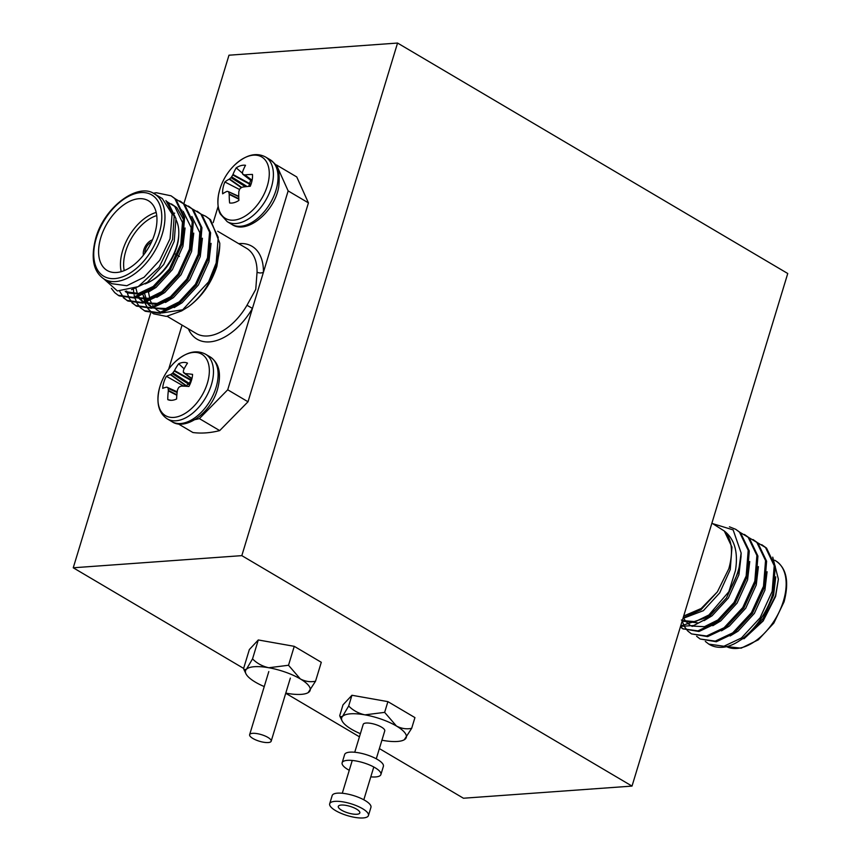 <?xml version="1.0" encoding="UTF-8"?>
<svg xmlns="http://www.w3.org/2000/svg" width="861" height="861" viewBox="0 0 861 861"><rect width="100%" height="100%" fill="white"/><g stroke="black" fill="none" stroke-linecap="round" stroke-linejoin="round"><path stroke-width="1.29" d="M268.201 742.548A11.258 3.444 16.9 0 1 255.911 739.976A11.258 3.444 16.9 0 1 249.636 734.67A11.258 3.444 16.9 0 1 252.596 733.335A11.258 3.444 16.9 0 1 264.897 735.907A11.258 3.444 16.9 0 1 271.172 741.213A11.258 3.444 16.9 0 1 268.201 742.548M368.443 815.539L370.94 807.338A20.255 6.188 -163.1 0 0 359.65 797.803A20.255 6.188 -163.1 0 0 337.512 793.153A20.255 6.188 -163.1 0 0 332.174 795.564L329.688 803.765A20.255 6.188 -163.1 0 0 340.978 813.301A20.255 6.188 -163.1 0 0 363.116 817.95A20.255 6.188 -163.1 0 0 368.443 815.539A20.255 6.188 -163.1 0 0 357.154 806.004A20.255 6.188 -163.1 0 0 335.015 801.354A20.255 6.188 -163.1 0 0 329.688 803.765M350.567 713.812A33.762 10.321 -163.1 0 0 342.484 716.47L348.673 706.009C353.085 710.465 358.499 713.414 364.935 714.856A33.762 10.321 -163.1 0 0 350.567 713.812M341.257 805.046A11.258 3.444 -163.1 0 0 338.298 806.38A11.258 3.444 -163.1 0 0 344.572 811.686A11.258 3.444 -163.1 0 0 356.874 814.258A11.258 3.444 -163.1 0 0 359.833 812.924A11.258 3.444 -163.1 0 0 353.559 807.629A11.258 3.444 -163.1 0 0 341.257 805.046M376.279 758.789L384.749 730.914A11.258 3.444 -163.1 0 0 378.474 725.608A11.258 3.444 -163.1 0 0 366.183 723.036A11.258 3.444 -163.1 0 0 363.213 724.37L354.743 752.245M348.673 706.009L351.934 695.268L342.99 704.868L339.729 715.609L340.073 716.696L342.484 716.47A33.762 10.321 -163.1 0 0 342.065 720.851A33.762 10.321 -163.1 0 0 351.525 729.256A33.762 10.321 -163.1 0 0 360.382 733.68M381.918 740.223A33.762 10.321 -163.1 0 0 383.027 740.428A33.762 10.321 -163.1 0 0 404.283 739.75A33.762 10.321 -163.1 0 0 405.488 738.803A33.762 10.321 -163.1 0 0 396.437 726.017A33.762 10.321 -163.1 0 0 364.935 714.856L384.641 712.37L396.437 726.017C401.398 728.621 406.478 729.396 411.676 728.331L404.283 739.75M351.934 695.268L387.902 701.64L414.937 717.6L411.676 728.331M384.641 712.37L387.902 701.64M254.436 666.705A33.762 10.321 -163.1 0 0 246.343 669.363L252.531 658.891C256.944 663.357 262.368 666.306 268.793 667.749A33.762 10.321 -163.1 0 0 254.436 666.705M252.531 658.891L258.289 639.96L249.346 649.56L243.598 668.502L243.943 669.589L246.343 669.363A33.762 10.321 -163.1 0 0 245.934 673.743A33.762 10.321 -163.1 0 0 255.383 682.149A33.762 10.321 -163.1 0 0 264.252 686.572M285.787 693.116A33.762 10.321 -163.1 0 0 286.896 693.32A33.762 10.321 -163.1 0 0 308.141 692.642A33.762 10.321 -163.1 0 0 309.347 691.695A33.762 10.321 -163.1 0 0 300.295 678.909A33.762 10.321 -163.1 0 0 268.793 667.749L288.51 665.262L300.295 678.909C305.268 681.514 310.347 682.289 315.535 681.223L308.141 692.642M258.289 639.96L294.258 646.331L321.293 662.292L315.535 681.223M288.51 665.262L294.258 646.331M370.79 776.848A20.255 6.188 -163.1 0 0 375.568 776.945A20.255 6.188 -163.1 0 0 380.906 774.534L383.393 766.333A20.255 6.188 -163.1 0 0 372.103 756.797A20.255 6.188 -163.1 0 0 349.964 752.148A20.255 6.188 -163.1 0 0 344.637 754.559L342.14 762.76A20.255 6.188 -163.1 0 0 349.265 770.304M380.906 774.534A20.255 6.188 -163.1 0 0 369.617 764.998A20.255 6.188 -163.1 0 0 347.478 760.349A20.255 6.188 -163.1 0 0 342.14 762.76M183.856 203.756L228.983 55.201L397.556 43.05L787.75 273.507L632.017 786.093L241.823 555.636L397.556 43.05M243.62 668.405L73.25 567.786L150.557 313.35M632.017 786.093L463.444 798.233L379.378 748.586M359.435 736.812L285.734 693.277M73.25 567.786L241.823 555.636M151.471 242.102A8.33 4.94 -59.4 0 0 145.337 249.647A8.33 4.94 -59.4 0 0 144.906 253.209M152.462 239.864A10.58 6.275 -59.4 0 0 143.841 249.755A10.58 6.275 -59.4 0 0 143.432 255.168M121.207 271.667A40.51 24.011 120.6 0 1 122.682 250.443A40.51 24.011 120.6 0 1 156.196 212.441M176.161 220.093A40.51 24.011 120.6 0 1 178.787 233.869A40.51 24.011 120.6 0 1 176.57 246.558A40.51 24.011 120.6 0 1 150.89 281.106A40.51 24.011 120.6 0 1 145.089 283.915M150.89 281.106L152.386 280.223A38.261 22.677 -59.4 0 0 176.634 247.591A38.261 22.677 -59.4 0 0 178.733 235.613L178.787 233.869M156.734 215.562A38.261 22.677 -59.4 0 0 125.738 251.261A38.261 22.677 -59.4 0 0 124.21 270.634M154.722 233.654A40.51 24.011 -59.4 0 0 148.383 200.721A40.51 24.011 -59.4 0 0 100.834 237.539A40.51 24.011 -59.4 0 0 107.173 270.483A40.51 24.011 -59.4 0 0 154.722 233.654M162.298 198.536L154.496 193.929A49.464 29.317 120.6 0 1 162.234 234.149A49.464 29.317 120.6 0 1 104.181 279.115L111.984 283.721L126.825 285.723L144.099 277.231L159.726 260.248L170.047 238.755L172.092 214.066L162.298 198.547M153.398 193.338L156.39 192.756L171.059 195.813L175.87 199.246L184.598 217.446L182.543 243.146L170.467 269.558L151.794 289.737L134.294 298.003L119.227 295.893M171.059 195.813L174.826 198.622L183.544 216.832L181.488 242.522L169.413 268.944L150.74 289.113L133.24 297.379L118.172 295.269L114.761 292.665L111.392 288.392M208.588 281.881A56.266 33.353 -59.4 0 0 216.671 263.305A56.266 33.353 -59.4 0 0 219.749 245.676A56.266 33.353 -59.4 0 0 219.781 243.211L210.558 219.738L205.747 216.305L209.503 219.114L218.231 237.313L216.176 263.003L208.588 281.881L181.649 310.896L166.377 316.396L153.506 313.802M193.025 209.32L201.883 214.615L210.611 232.814L208.556 258.504L196.48 284.926L177.807 305.106L160.307 313.361L145.24 311.262L140.644 307.915M197.072 211.182L200.839 213.991L209.557 232.19L207.501 257.891L195.425 284.302L176.753 304.482L159.253 312.747L144.185 310.638M140.203 307.463L137.319 303.621M136.974 303.007L134.854 297.884M134.617 297.077L134.133 295.065M133.918 293.902L133.39 289.318M184.362 204.197L193.219 209.492L201.937 227.691L199.892 253.392L187.806 279.803L169.133 299.983L151.644 308.238L136.565 306.139L131.97 302.792M136.038 305.816L132.583 302.964M132.153 302.491L129.354 298.498M129.021 297.863L126.61 291.018M188.398 206.059L192.164 208.868L200.882 227.067L198.837 252.768L186.751 279.179L168.078 299.359L150.589 307.625L135.511 305.515M180.778 201.56L184.545 204.369L193.262 222.569L191.217 248.269L179.142 274.681L160.458 294.86L142.969 303.126L127.891 301.016L123.306 297.669M127.374 300.693L123.909 297.841M123.478 297.368L119.679 291.33M175.687 199.074L183.49 203.745L192.218 221.944L190.163 247.645L178.087 274.056L159.403 294.236L141.914 302.502L126.847 300.392M201.7 214.443L205.747 216.305M103.901 278.942L117.397 290.953L138.201 286.648L159.113 267.34L172.566 239.433L174.159 216.391L165.915 200.527M181.649 310.896L188.72 306.516C201.625 296.787 210.967 282.677 216.724 264.166L219.749 245.676M152.558 313.189L148.006 308.701M147.543 308.044L145.1 303.266M144.982 302.975L143.26 295.732M148.49 292.062L150.018 299.725M150.384 300.769L151.934 304.137M152.698 305.407L153.721 306.85M154.323 307.592L155.292 308.636M156.261 309.54L160.846 312.392M162.245 312.92L183.651 309.637M167.152 316.299L196.265 333.498A49.464 29.317 -59.4 0 0 246.989 305.268L255.749 289.382L257.052 272.141A49.464 29.317 -59.4 0 0 246.58 248.323L217.693 231.254M188.72 306.516C201.894 296.722 211.279 283.355 216.864 266.415L219.598 248.549M190.798 420.34A140.666 83.377 -59.4 0 0 199.397 418.618L227.713 389.785L263.423 272.28L288.144 190.905L276.467 164.957A140.666 83.377 -59.4 0 0 275.542 164.849M182.058 325.103L168.681 369.165M218.102 206.479L213.194 222.633M227.713 389.785L248.011 401.775L219.695 430.597A140.666 83.377 120.6 0 1 192.918 432.523L178.173 423.827M276.467 164.957L296.754 176.946L308.432 202.884L288.144 190.905M248.011 401.775L308.432 202.884M199.397 418.618L219.695 430.597M153.247 193.262A56.266 33.353 120.6 0 1 156.39 192.756M167.927 202.303L174.708 206.392L182.457 222.439L180.724 245.137M159.64 281.235L153.882 286.143L138.578 293.45L125.405 291.642L127.579 292.923L125.243 291.233M180.046 209.029L182.026 210.375M183.189 211.343L191.131 227.562L189.398 250.26M168.315 286.358L162.557 291.266L148.49 298.293L135.909 297.691M191.863 216.466L199.795 232.685L198.084 255.319L187.558 278.598L171.221 296.378L157.165 303.416L144.583 302.814M142.754 301.888L137.674 297.153M185.653 296.604L179.895 301.501L165.829 308.539L153.258 307.926M151.418 307L148.393 304.686M147.5 303.729L143.066 295.032M167.077 201.592L168.196 202.55L175.956 218.597L174.234 241.241L163.708 264.51L147.382 282.3L131.496 289.716M168.864 203.196L172.437 204.584M171.371 203.906L176.871 207.673L183.942 220.351M185.072 227.993L182.909 246.364L172.383 269.633L156.045 287.423L148.146 292.223M141.85 294.484L127.579 292.923M193.736 233.116L191.583 251.487L181.047 274.756L164.72 292.546L156.82 297.346M150.524 299.606L135.672 297.702M173.513 213.388L174.665 213.141M202.41 238.239L200.247 256.6L189.721 279.879L173.395 297.658L165.495 302.469M159.188 304.729L144.336 302.824M143.432 302.168L138.793 296.787M138.352 295.947L137.954 295.119M137.351 293.666L135.995 288.532M211.085 243.362L208.922 261.722L198.396 285.002L182.058 302.781L174.159 307.581M167.863 309.852L153.01 307.947M152.106 307.291L149.663 305.009M148.813 303.965L147.468 301.91M147.016 301.07L144.756 294.182M246.989 305.268L252.434 308.41A53.963 31.986 120.6 0 1 188.376 328.837M238.691 243.663A53.963 31.986 120.6 0 1 263.423 272.28A4.499 2.508 0.9 0 1 257.052 272.141M184.136 368.842L178.679 363.751A20.782 12.312 120.6 0 1 183.393 362.438A20.782 12.312 120.6 0 1 187.504 363.116A56.869 39.272 89 0 0 183.619 369.886L183.479 370.327A56.622 29.306 65.4 0 0 183.328 372.06L183.619 372.705A56.622 2.766 34.7 0 1 184.911 373.502L185.298 373.609A56.869 20.255 21.1 0 1 192.573 374.384A20.782 12.312 120.6 0 1 191.465 380.368A20.782 12.312 120.6 0 1 188.903 386.471A56.869 14.379 -167.1 0 0 181.51 386.083L181.058 386.18A56.622 29.091 176 0 0 179.292 386.966L178.582 387.698A56.622 42.512 120.9 0 0 177.592 389.699L177.441 390.227A56.869 39.272 89 0 0 176.602 398.987A20.782 12.312 120.6 0 1 169.369 400.139A20.782 12.312 120.6 0 1 167.777 399.622A56.869 45.149 -97.9 0 1 168.336 390.883L168.336 390.367A56.622 35.161 -123 0 1 168.164 388.44L167.873 387.794A56.622 3.078 -153.3 0 1 166.916 387.192L166.657 387.149A56.869 14.379 -167.1 0 0 162.707 388.354A20.782 12.312 120.6 0 1 163.816 382.359A20.782 12.312 120.6 0 1 166.377 376.268A56.869 20.255 21.1 0 1 170.446 374.686L170.769 374.524A56.622 34.946 4.5 0 1 172.2 373.523L172.91 372.802A56.622 48.356 -59.1 0 1 174.223 370.994L174.514 370.542A56.869 45.149 -97.9 0 1 178.679 363.751M174.342 362.632A56.901 56.901 0 0 0 159.64 387.525C155.916 402.528 158.456 412.989 167.282 418.898A37.583 22.278 120.6 0 0 175.988 420.781A37.583 22.278 120.6 0 0 211.397 384.738A37.583 22.278 120.6 0 0 205.51 354.172C196.071 349.308 185.685 352.117 174.342 362.632L174.342 362.632A35.678 21.148 120.6 0 1 202.034 354.345A35.678 21.148 120.6 0 1 207.372 383.199A35.678 21.148 120.6 0 1 174.094 417.391A35.678 21.148 120.6 0 1 159.64 387.525L159.64 387.525A35.678 21.148 120.6 0 1 159.898 386.621M183.328 372.06L191.863 378.905L183.576 372.673M166.873 387.17L177.215 391.841L166.657 387.149M191.745 378.818L188.688 384.232L185.815 385.717L183.275 385.9L166.377 376.268M171.059 400.322L167.777 399.622M242.565 173.341L236.226 167.841A20.782 12.312 120.6 0 1 241.058 165.592A20.782 12.312 120.6 0 1 245.514 165.29A56.869 36.001 78.4 0 0 242.565 171.866L242.501 172.286A56.622 23.828 58 0 0 242.598 173.847L242.996 174.374A56.622 9.977 29.3 0 1 244.459 174.858L244.868 174.901A56.869 26.734 14.9 0 1 252.477 174.439A20.782 12.312 120.6 0 1 252.122 180.143A20.782 12.312 120.6 0 1 250.25 186.267A56.869 20.858 -173.4 0 0 242.576 187.106L242.124 187.267A56.622 33.794 167.5 0 0 240.37 188.344L239.724 189.162A56.622 41.963 107.3 0 0 238.927 191.26L238.82 191.788A56.869 36.001 78.4 0 0 238.906 200.419A20.782 12.312 120.6 0 1 229.618 202.959A56.869 41.877 -109.6 0 1 229.23 194.414L229.177 193.929A56.622 29.672 -130.4 0 1 228.746 192.164L228.348 191.637A56.622 4.122 -158.8 0 0 227.218 191.346L226.927 191.39A56.869 20.858 -173.4 0 0 222.655 193.822A20.782 12.312 120.6 0 1 223.01 188.107A20.782 12.312 120.6 0 1 224.882 181.983A56.869 26.734 14.9 0 1 229.23 179.185L229.553 178.937A56.622 39.649 -4.2 0 1 230.974 177.667L231.631 176.849A56.622 47.807 -76.2 0 1 232.75 174.955L232.976 174.492A56.869 41.877 -109.6 0 1 236.226 167.841M250.691 180.261A15.369 9.116 -59.4 0 0 250.594 180.315L248.764 186.385M227.207 221.654A37.583 22.278 120.6 0 0 240.015 222.816A37.583 22.278 120.6 0 0 272.657 182.091A37.583 22.278 120.6 0 0 265.436 156.939C255.997 152.063 245.611 154.883 234.267 165.387L234.267 165.387A35.678 21.148 120.6 0 1 260.474 156.304A35.678 21.148 120.6 0 1 268.567 180.821A35.678 21.148 120.6 0 1 237.571 219.49A35.678 21.148 120.6 0 1 218.565 194.511A35.678 21.148 120.6 0 1 219.566 190.281L218.543 194.586C216.585 207.953 219.921 213.205 220.308 214.012L227.207 221.654L231.857 224.398A37.583 22.278 120.6 0 0 244.664 225.56A37.583 22.278 120.6 0 0 277.307 184.835A37.583 22.278 120.6 0 0 270.085 159.683C275.251 164.354 280.751 165.732 278.738 186.751C274.777 212.064 246.558 234.935 231.857 224.398M242.598 173.847L251.918 181.144M238.766 196.652L228.348 191.637M239.573 189.517L224.882 181.983M778.387 579.162L775.621 596.425L763.137 620.985L743.979 638.776L762.921 620.878L775.567 595.575L778.387 579.162L772.737 557.142M705.31 641.413L708.851 644.136L723.918 646.245L741.418 637.979L760.091 617.811L772.166 591.389L774.222 565.699L765.504 547.488L757.691 542.817M709.12 644.286A56.266 33.353 -59.4 0 0 709.389 644.458A56.266 33.353 -59.4 0 0 721.4 647.321C740.697 647.085 765.924 620.146 773.221 592.013L775.277 566.312L766.548 548.113L761.737 544.679M680.534 626.377L693.718 625.516L707.785 618.123L726.458 597.943L738.544 571.521L741.138 553.01A56.266 33.353 120.6 0 1 738.038 571.23A56.266 33.353 120.6 0 1 728.815 591.755L706.73 617.498L680.664 625.979M680.351 627.002L682.838 628.778L697.916 630.876L715.405 622.621L734.078 602.442L746.153 576.02L748.209 550.33L739.491 532.13L735.724 529.321L729.45 526.814M682.838 628.778L698.96 631.5L716.46 623.235L735.133 603.066L747.208 576.644L749.264 550.954L740.535 532.755L735.724 529.321M687.971 631.167L691.512 633.9L706.58 635.999L724.069 627.744L742.752 607.565L754.828 581.143L756.884 555.453L748.155 537.253L740.352 532.582M691.501 633.89L707.634 636.623L725.123 628.358L743.807 608.189L755.883 581.767L757.928 556.077L749.21 537.867L744.399 534.444M696.635 636.29L700.176 639.013L715.254 641.122L732.743 632.857L751.427 612.688L763.503 586.266L765.547 560.576L756.83 542.376L749.027 537.705M700.176 639.013L716.309 641.746L733.798 633.481L752.471 613.301L764.557 586.89L766.602 561.189L757.884 542.99L753.063 539.556M680.427 626.743L683.365 629.079M682.149 621.072L684.301 626.259M684.646 626.873L687.519 630.715M711.896 523.144L724.305 531.022C734.616 539.072 738.34 552.245 735.466 570.542L728.815 591.755M741.138 553.01L733.131 529.892L712.779 523.671M683.117 617.886L700.951 609.792L717.396 591.83L701.177 608.501L683.677 616.056M682.956 618.435L703.372 610.675L719.699 592.895L730.236 569.616L731.968 547.079L724.305 531.022C731.99 539.309 733.497 551.89 728.804 568.777L717.396 591.83M738.76 641.133L746.735 636.29L763.061 618.499L773.587 595.231L775.75 576.859M730.16 635.967L738.06 631.167L754.387 613.376L764.923 590.108L767.076 571.736M721.486 630.844L729.385 626.044L745.712 608.253L756.249 584.985L758.401 566.613M712.811 625.721L720.722 620.921L737.048 603.13L747.574 579.862L749.737 561.501M681.406 620.017L683.569 621.298L697.84 622.869M704.147 620.598L712.047 615.798L728.374 598.018L738.91 574.739L741.063 556.378M683.774 618.446L686.152 621.868M687.046 622.826L690.07 625.14M691.835 626.044L704.438 626.69L718.548 619.64L724.305 614.743M682.321 620.523L695.204 621.696L709.873 614.517L715.642 609.62M96.367 237.862A47.215 27.982 -59.4 0 0 114.707 278.609A47.215 27.982 -59.4 0 0 159.177 233.331A47.215 27.982 -59.4 0 0 140.849 192.584A47.215 27.982 -59.4 0 0 96.367 237.862M205.51 354.172L210.159 356.917A37.583 22.278 120.6 0 1 216.046 387.482A37.583 22.278 120.6 0 1 180.638 423.526A37.583 22.278 120.6 0 1 171.931 421.642L167.282 418.898M185.815 385.717L170.446 374.686M188.688 384.232L172.2 373.523M170.769 374.524L186.191 385.588M191.153 380.54L174.223 370.994M172.91 372.802L189.398 383.511M174.514 370.542L191.379 380.045M176.839 395.264L168.336 390.883M168.336 390.367L176.882 394.768M177.118 392.53L168.164 388.44M167.873 387.794L177.183 392.046M191.917 378.711L184.911 373.502M185.298 373.609L191.949 378.571M241.392 187.709L229.23 179.185M245.439 186.719L230.974 177.667M229.553 178.937L241.758 187.494M249.787 184.211L232.75 174.955M231.631 176.849L247.096 186.536M232.976 174.492L249.959 183.716M238.841 199.203L229.23 194.414M229.177 193.929L238.82 198.73M228.466 191.691L238.755 196.308L228.413 191.659M252.058 180.466L244.459 174.858M244.868 174.901L252.112 180.229M783.424 601.032A49.464 29.317 -59.4 0 0 775.675 560.812C786.534 568.034 789.333 581.692 784.08 601.796L773.835 623.084L758.293 639.841L741.149 648.172L726.393 646.557A49.464 29.317 -59.4 0 0 783.424 601.032M249.636 734.67L268.804 671.558M271.172 741.213L290.34 678.102M342.291 793.25L352.257 760.446M363.816 799.794L373.792 766.99M342.065 720.851L340.073 716.696M245.934 673.743L243.943 669.589M179.422 256.427L178.076 255.631M177.022 255.007L174.482 253.511M104.181 279.115C93.332 271.893 90.523 258.235 95.775 238.131C104.385 206.651 138.33 182.134 154.496 193.929M119.216 295.893L118.172 295.269M180.788 201.56L179.734 200.936M210.159 356.917C219.178 363.019 221.643 373.782 217.532 389.204C210.977 412.903 185.492 431.124 171.931 421.642M234.267 165.387A56.901 56.901 0 0 0 219.566 190.281M265.436 156.939L270.085 159.683M251.907 181.187L242.824 174.288M774.663 560.22L775.675 560.812M708.851 644.136L709.389 644.458M692.244 626.421L691.663 626.087"/></g></svg>

